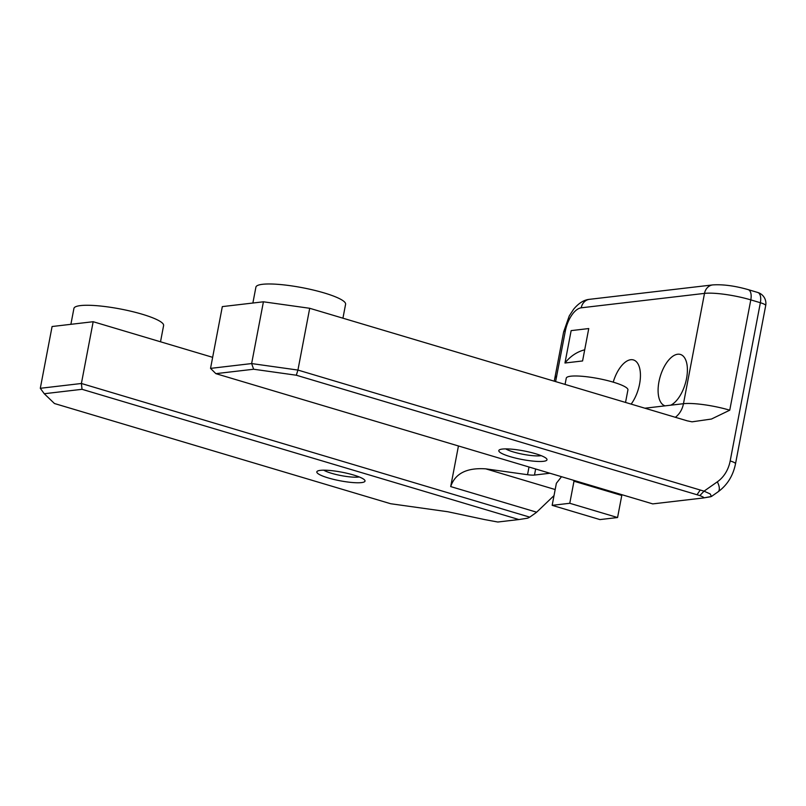 <?xml version="1.0" encoding="UTF-8"?>
<svg xmlns="http://www.w3.org/2000/svg" width="806" height="806" viewBox="0 0 806 806"><rect width="100%" height="100%" fill="white"/><g stroke="black" fill="none" stroke-linecap="round" stroke-linejoin="round"><path stroke-width="1.21" d="M555.606 381.591L565.278 331.246A22.83 11.093 106.6 0 1 581.227 307.811L704.504 293.394L683.468 403.705L665.081 405.851A26.82 13.037 106.6 0 1 660.255 376.422A26.82 13.037 106.6 0 1 680.415 354.449A26.82 13.037 106.6 0 1 686.541 378.538A26.82 13.037 106.6 0 1 670.743 405.186M555.344 377.601A11.415 2.045 10.8 0 1 555.042 376.986A11.415 2.045 10.8 0 1 556.694 376.281M70.888 324.314L73.92 308.436A45.66 8.161 10.8 0 1 120.296 308.97A45.66 8.161 10.8 0 1 163.608 325.543L160.515 341.784M252.872 303.036L255.905 287.148A45.66 8.161 10.8 0 1 302.28 287.682A45.66 8.161 10.8 0 1 345.593 304.255L342.933 318.189M565.066 384.412L566.265 378.165A31.384 5.612 10.8 0 1 598.143 378.528A31.384 5.612 10.8 0 1 627.924 389.923L625.537 402.436M535.527 453.718A24.543 4.393 -169.2 0 0 499.347 449.889A24.543 4.393 -169.2 0 0 522.076 459.501A24.543 4.393 -169.2 0 0 546.76 458.936A24.543 4.393 -169.2 0 0 535.527 453.718M541.209 455.662A19.979 3.567 10.8 0 1 523.074 454.292A19.979 3.567 10.8 0 1 505.715 448.892M703.225 497.987L652.739 503.891L215.867 373.652L253.648 369.239L296.316 375.223L699.84 495.589C703.608 497.09 704.736 497.886 703.225 497.987L711.446 496.466L710.217 493.957L704.041 491.156L297.928 370.065L251.633 363.566L210.537 368.382L215.867 373.652M353.542 475.006A24.543 4.393 -169.2 0 0 317.363 471.178A24.543 4.393 -169.2 0 0 340.102 480.789A24.543 4.393 -169.2 0 0 364.775 480.215A24.543 4.393 -169.2 0 0 353.542 475.006M359.224 476.951A19.979 3.567 10.8 0 1 341.089 475.58A19.979 3.567 10.8 0 1 323.73 470.18M484.728 519.598L447.924 511.76L390.658 503.73L54.455 403.514L44.259 393.731L82.031 389.308L518.903 519.548L497.765 522.016L484.728 519.598M253.648 369.239L251.633 363.566L263.421 301.797L222.325 306.602L210.537 368.382M703.447 497.947L710.549 496.788M296.316 375.223L297.928 370.065L309.705 308.285L687.306 420.853L692.032 421.83L711.456 419.039L729.752 410.194A34.245 6.126 -169.2 0 0 683.468 403.705A22.83 19.525 83.3 0 1 675.357 417.296M44.259 393.731L40.3 388.291L52.088 326.521L93.174 321.715L81.396 383.485L40.3 388.291M82.031 389.308L81.396 383.485L529.733 517.14L527.678 518.177L518.903 519.548M555.173 489.534L485.766 468.85C466.805 467.561 455.118 473.475 450.695 486.582L536.645 512.203L554.024 495.589M536.645 512.203A45.66 39.061 -96.7 0 1 534.731 513.634L529.733 517.14M458.443 445.97L450.695 486.582M212.653 357.33L93.174 321.715M485.766 468.85L527.537 474.704A11.415 2.045 -169.2 0 0 534.489 475.056L549.944 473.243M613.225 382.155A26.82 13.037 106.6 0 1 633.445 359.939A26.82 13.037 106.6 0 1 639.581 384.029A26.82 13.037 106.6 0 1 631.138 404.108M571.142 330.621L588.753 328.556L582.577 360.957L564.966 363.012L571.142 330.621M757.751 292.477A11.415 5.551 106.6 0 1 760.36 302.734A11.415 2.045 10.8 0 1 765.7 305.555A11.415 11.415 0 0 0 757.751 292.477L748.19 289.626A11.415 5.551 -73.4 0 1 750.799 299.882L760.36 302.734L730.176 460.951A34.245 29.288 -96.7 0 1 717.31 481.847A11.415 5.37 55 0 1 717.995 491.882L711.446 496.476M309.705 308.285L263.421 301.797M564.966 363.012A45.66 39.061 -96.7 0 1 584.703 349.804M621.305 494.521L621.779 495.468L617.567 517.533L599.956 519.588L552.16 505.342L569.771 503.276L573.983 481.212L573.509 480.275M561.51 476.699L556.372 483.278L552.16 505.342M621.779 495.468L573.983 481.212M617.567 517.533L569.771 503.276M665.081 405.851L644.901 408.209M717.31 481.847L704.041 491.156L699.84 495.589M697.059 494.683L700.243 489.998M534.489 475.056L535.647 468.981M729.752 410.194L750.799 299.882A34.245 6.126 10.8 0 0 704.504 293.394A11.415 9.763 83.3 0 1 712.746 284.911C723.032 284.256 734.85 285.838 748.19 289.626M529.008 467.006L527.537 474.704M565.278 331.246A11.415 2.045 10.8 0 0 563.626 331.961L569.248 315.932L573.701 309.121C578.789 303.086 584.048 299.822 589.468 299.328A11.415 9.763 83.3 0 0 581.227 307.811M730.176 460.951A11.415 2.045 10.8 0 1 735.515 463.772L765.7 305.555M554.246 381.188L563.626 331.961M589.468 299.328L712.746 284.911M717.995 491.882C727.274 485.111 733.117 475.742 735.515 463.772"/></g></svg>
